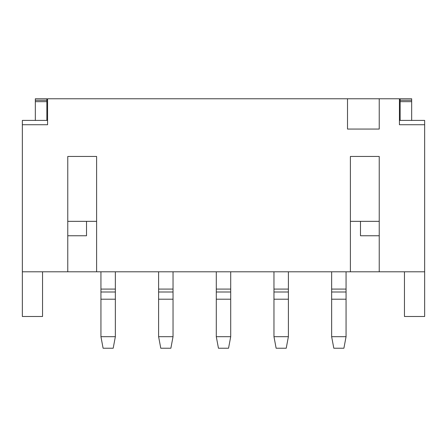 <?xml version="1.0" encoding="UTF-8"?>
<svg xmlns="http://www.w3.org/2000/svg" width="447" height="447" viewBox="0 0 447 447"><rect width="100%" height="100%" fill="white"/><g stroke="black" fill="none" stroke-linecap="round" stroke-linejoin="round"><path stroke-width="0.67" d="M411.67 120.399L411.67 98.77L400.138 98.77L400.138 101.659L411.67 101.659M96.608 221.338L67.771 221.338L67.771 156.45L96.608 156.45L96.608 271.804L350.392 271.804L350.392 156.45L379.229 156.45L379.229 271.804L424.65 271.804L424.65 120.399L399.417 120.399L400.138 120.399L400.138 101.659M42.538 271.804L42.538 316.504L22.35 316.504L22.35 120.399L47.583 120.399L46.862 120.399L46.862 98.77L35.33 98.77L35.33 120.399M96.608 271.804L67.771 271.804L67.771 156.45M424.65 124.73L399.417 124.73L399.417 98.77L47.583 98.77L47.583 124.73L22.35 124.73M379.229 156.45L379.229 221.338L350.392 221.338M86.517 221.338L86.517 235.759L67.771 235.759M379.229 98.77L379.229 129.054L347.509 129.054L347.509 98.77M22.35 271.804L67.771 271.804M360.483 221.338L360.483 235.759L379.229 235.759M379.229 271.804L350.392 271.804M404.462 271.804L404.462 316.504L424.65 316.504L424.65 271.804M115.354 336.692L113.192 348.23L103.101 348.23L100.938 336.692L115.354 336.692L115.354 271.804M100.938 336.692L100.938 271.804M173.034 336.692L170.871 348.23L160.775 348.23L158.612 336.692L173.034 336.692L173.034 271.804M158.612 336.692L158.612 271.804M230.708 336.692L228.546 348.23L218.454 348.23L216.292 336.692L230.708 336.692L230.708 271.804M216.292 336.692L216.292 271.804M288.388 336.692L286.225 348.23L276.129 348.23L273.966 336.692L288.388 336.692L288.388 271.804M273.966 336.692L273.966 271.804M346.062 336.692L343.899 348.23L333.808 348.23L331.646 336.692L346.062 336.692L346.062 271.804M331.646 336.692L331.646 271.804M46.862 101.659L35.33 101.659M411.67 100.257L400.138 100.257M115.354 289.08L100.938 289.08M115.354 292.003L100.938 292.003M100.938 299.199L115.354 299.199M173.034 289.08L158.612 289.08M173.034 292.003L158.612 292.003M158.612 299.199L173.034 299.199M230.708 289.08L216.292 289.08M230.708 292.003L216.292 292.003M216.292 299.199L230.708 299.199M288.388 289.08L273.966 289.08M288.388 292.003L273.966 292.003M273.966 299.199L288.388 299.199M346.062 289.08L331.646 289.08M346.062 292.003L331.646 292.003M331.646 299.199L346.062 299.199M46.862 100.257L35.33 100.257"/></g></svg>
